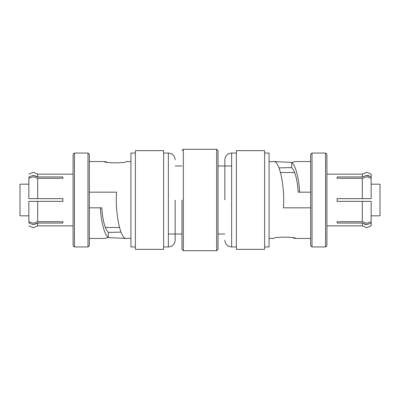 <?xml version="1.0" encoding="UTF-8"?>
<svg xmlns="http://www.w3.org/2000/svg" width="400" height="400" viewBox="0 0 400 400"><rect width="100%" height="100%" fill="white"/><g stroke="black" fill="none" stroke-linecap="round" stroke-linejoin="round"><path stroke-width="0.6" d="M371.155 215.82L380 215.82L380 184.18L371.155 184.18M326.92 225.86L362.305 225.86L362.305 223.045L337.125 223.045L337.125 221.685L337.125 223.045M326.92 174.14L362.305 174.14L362.305 176.955L337.125 176.955L337.125 178.315L362.305 178.315L362.305 198.64L337.125 198.64L337.125 201.36L362.305 201.36L362.305 221.685L337.125 221.685M362.305 221.685L366.73 223.305L371.155 221.685L371.155 201.36L362.305 201.36L369.79 201.36M371.155 222.16L371.155 223.045L366.73 224.67L362.305 223.045M371.155 223.045L371.155 225.86L366.73 227.73L362.305 225.86M369.79 198.64L362.305 198.64L371.155 198.64L371.155 178.315L366.73 176.695L362.305 178.315M369.095 175.74L366.73 175.33L371.155 176.955L371.155 174.14L366.73 172.27L362.305 174.14M280.52 172.505L294.625 172.505M231.645 165.975L218.035 165.975L218.035 234.025L224.84 234.025M218.035 150.66L218.035 249.34L216.675 250.7L216.675 149.3L218.035 150.66L218.035 165.975M181.965 150.66L183.325 149.3L183.325 250.7L216.675 250.7M183.325 149.3L216.675 149.3M181.965 200L181.965 249.34L181.965 200M168.355 234.025L181.965 234.025M175.16 165.975L181.965 165.975M105.375 227.495L119.48 227.495M28.845 174.14L33.27 172.27L37.695 174.14L37.695 176.955L62.875 176.955L62.875 178.315L37.695 178.315L37.695 198.64L62.875 198.64L62.875 201.36L37.695 201.36L37.695 221.685L62.875 221.685L62.875 223.045L37.695 223.045L37.695 225.86L73.08 225.86M37.695 174.14L73.08 174.14M37.145 176.52L33.27 175.33L37.695 176.955M37.695 178.315L33.27 176.695L28.845 178.315L28.845 198.64L37.695 198.64L30.21 198.64M37.695 223.045L33.27 224.67L37.145 223.48M30.21 201.36L37.695 201.36L28.845 201.36L28.845 221.685L33.27 223.305L37.695 221.685M29.125 221.92L28.845 223.045C28.845 226.77 28.845 226.77 28.845 223.045L33.27 224.67M28.845 184.18L20 184.18L20 215.82L28.845 215.82M364.365 224.26L366.73 224.67M337.125 176.955L337.125 178.315M371.155 177.84L371.155 176.955M362.305 176.955L366.73 175.33M218.035 249.34L218.035 240.345M218.035 203.19L218.035 198.335M62.875 178.315L62.875 176.955M33.27 175.33L28.845 176.955C28.845 173.23 28.845 173.23 28.845 176.955L29.125 178.08M62.875 221.685L62.875 223.045M175.16 200.22L175.16 240.15L175.16 200.22M163.59 246.955L168.355 246.955C172.48 246.545 174.75 244.275 175.16 240.15M163.59 153.045L168.355 153.045L168.355 246.955M135.35 150.66L135.35 249.34L163.59 249.34L163.59 150.66L135.35 150.66M135.35 153.045L130.925 153.045L130.925 246.955L135.35 246.955M89.345 238.45L104.52 238.45L108.275 237.56C104.54 235.065 101.02 221.785 100.39 207.825L89.345 207.825M89.345 192.175L116.595 192.175C114.87 211.87 120.38 239.12 125.93 238.345L130.925 238.45M89.345 161.55L104.52 161.55C103.85 163.25 126.97 163.255 126.3 161.55L130.925 161.55M104.52 161.55L107.28 162.24M126.3 238.45L108.275 237.56L108.275 232.42L121.02 232.12M100.39 207.825L101.765 207.825C102.725 220.485 104.895 228.685 108.275 232.42M89.345 154.405L89.345 245.595L87.985 246.955L87.985 153.045L89.345 154.405M74.44 246.955L73.08 245.595L73.08 154.405L74.44 153.045L74.44 246.955L87.985 246.955M74.44 153.045L87.985 153.045M89.415 192.175L116.595 192.175M224.84 199.78L224.84 159.85L224.84 199.78M236.41 153.045L231.645 153.045C227.52 153.455 225.25 155.725 224.84 159.85M236.41 246.955L231.645 246.955L231.645 153.045M264.65 249.34L264.65 150.66L236.41 150.66L236.41 249.34L264.65 249.34M264.65 246.955L269.075 246.955L269.075 153.045L264.65 153.045M310.655 161.55L295.48 161.55L291.725 162.44C295.46 164.935 298.98 178.215 299.61 192.175L310.655 192.175M310.655 207.825L283.405 207.825C285.13 188.13 279.62 160.88 274.07 161.655L269.075 161.55M310.655 238.45L295.48 238.45C296.15 236.75 273.03 236.745 273.7 238.45L269.075 238.45M295.48 238.45L292.72 237.76M273.7 161.55L291.725 162.44L291.725 167.58L278.98 167.88M299.61 192.175L298.235 192.175C297.275 179.515 295.105 171.315 291.725 167.58M310.655 245.595L310.655 154.405L312.015 153.045L312.015 246.955L310.655 245.595M325.56 153.045L326.92 154.405L326.92 245.595L325.56 246.955L325.56 153.045L312.015 153.045M325.56 246.955L312.015 246.955M310.585 207.825L283.405 207.825M181.965 249.34L183.325 250.7M28.845 225.86L33.27 227.73L37.695 225.86M168.355 153.045C172.48 153.455 174.75 155.725 175.16 159.85M231.645 246.955C227.52 246.545 225.25 244.275 224.84 240.15"/></g></svg>
